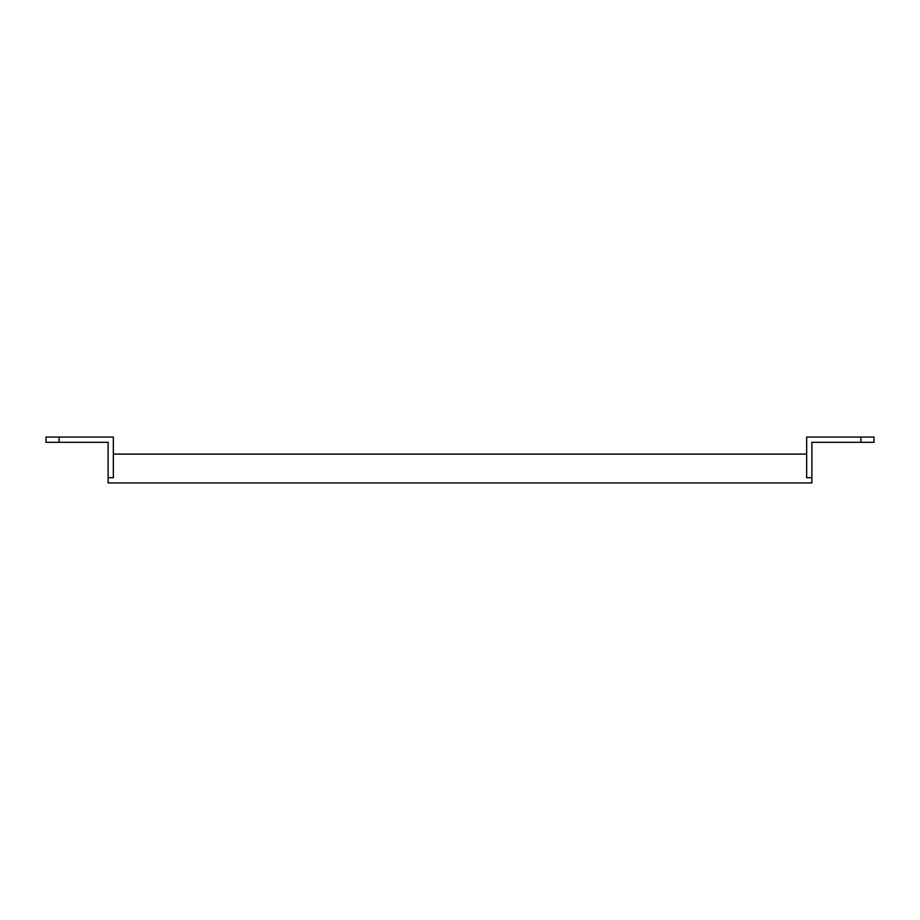 <?xml version="1.0" encoding="UTF-8"?>
<svg xmlns="http://www.w3.org/2000/svg" width="920" height="920" viewBox="0 0 920 920"><rect width="100%" height="100%" fill="white"/><g stroke="black" fill="none" stroke-linecap="round" stroke-linejoin="round"><path stroke-width="1.38" d="M806.656 454.1L806.656 437.069L874 437.069L874 442.313L811.9 442.313L811.9 477.687L806.656 477.687L806.656 454.1L113.344 454.1L113.344 477.687L108.1 477.687L113.344 477.687M59.098 442.313L46 442.313L46 437.069L59.098 437.069L59.098 442.313L108.1 442.313L108.1 482.931L811.9 482.931L811.9 477.687L806.656 477.687M59.098 437.069L113.344 437.069L113.344 454.1M860.901 442.313L860.901 437.069"/></g></svg>

